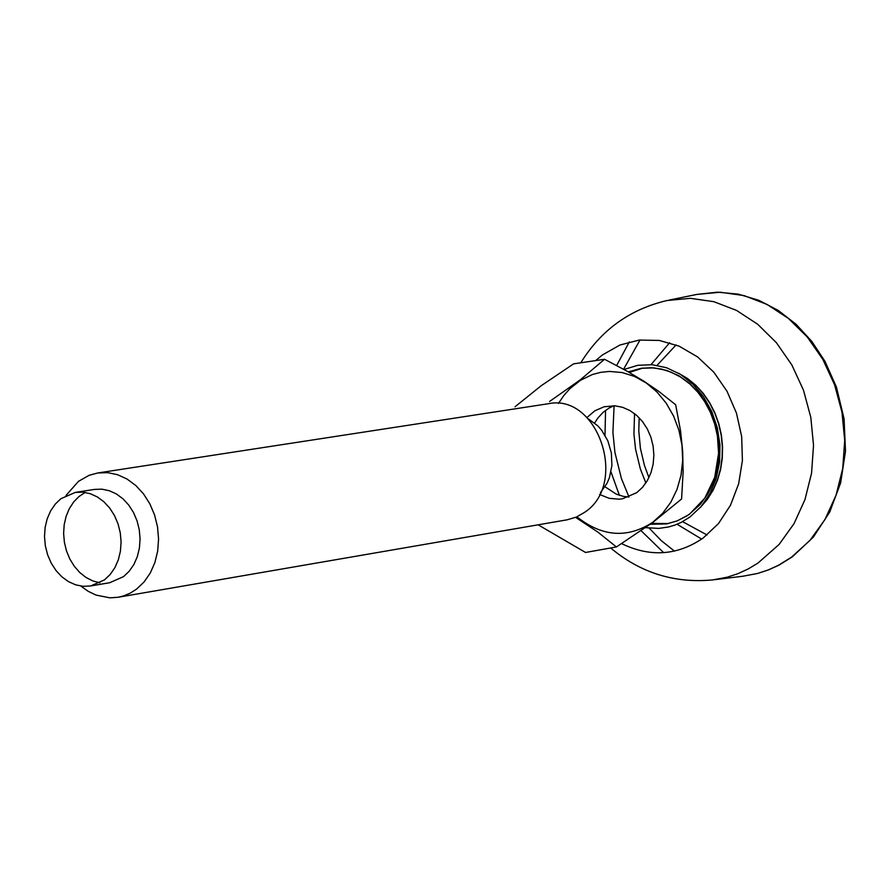 <?xml version="1.0" encoding="UTF-8"?>
<svg xmlns="http://www.w3.org/2000/svg" width="890" height="890" viewBox="0 0 890 890"><rect width="100%" height="100%" fill="white"/><g stroke="black" fill="none" stroke-linecap="round" stroke-linejoin="round"><path stroke-width="1.33" d="M700.419 507.356L707.239 499.513L712.946 490.479L717.418 480.455L720.555 469.653L722.279 458.328L722.569 446.713L721.401 435.088L718.808 423.685L714.848 412.76L709.608 402.569L703.211 393.336L695.78 385.248L687.503 378.495L678.547 373.21M636.928 369.495L629.297 372.443L642.88 368.06L629.263 372.421M651.469 523.42L668.234 523.576L651.513 523.387L662.138 524.11M60.92 498.678L55.225 504.152L50.585 510.96L47.17 518.848L45.112 527.503L44.5 536.614L45.346 545.815L47.615 554.77L51.231 563.136L56.048 570.579L61.888 576.842L68.53 581.66L75.717 584.864L83.182 586.321L90.624 585.965L104.519 579.857L110.215 574.439L114.877 567.687L118.326 559.843L120.417 551.21L121.085 542.132L120.295 532.932L118.07 523.965L114.51 515.588L109.737 508.112L103.941 501.815L97.355 496.943L90.213 493.683L82.792 492.148L75.372 492.393L60.92 498.678M80.812 586.054L88.199 591.316L96.109 595.098L109.871 597.835L118.114 597.268L123.654 595.899L130.285 593.118L136.47 589.18L144.058 581.993L150.277 573.027L154.86 562.614L157.663 551.155L158.565 539.095L157.519 526.869L154.582 514.976L149.854 503.84L143.524 493.894L135.825 485.528L127.07 479.054L117.569 474.704L107.712 472.646L97.844 472.957L89.145 475.293L78.498 481.345L66.038 495.43M97.844 472.957L548.307 403.737C597.891 393.035 628.485 483.515 584.886 512.162L576.42 517.046L567.23 519.793L118.114 597.268M538.127 524.811L585.542 552.468L616.403 546.961L597.769 532.02L575.619 517.379M549.564 401.479L580.325 379.808L604.544 359.271L573.594 363.854L541.242 385.693L515.032 406.763M604.544 359.271L627.862 371.62L644.026 381.309L658.689 391.322L675.666 404.761L680.561 430.927L682.652 451.13L683.131 471.745L681.584 498.99L653.026 522.274L616.403 546.961M558.453 403.47L563.759 395.594L569.912 388.652L580.514 380.253L592.395 374.523L600.817 372.32L609.483 371.43L622.166 372.554L634.603 376.459L646.351 383.034L657.02 392.045L666.198 403.181L673.585 416.053L678.914 430.204L681.985 445.145L682.697 460.33L681.028 475.249L677.034 489.355L670.871 502.16L662.739 513.219L652.937 522.141C627.561 538.695 602.219 536.915 576.931 516.823M587 417.477L594.909 410.768L604.121 406.763L614.968 405.807L622.555 407.297L629.842 410.501L636.561 415.296L642.458 421.504L647.286 428.902L650.89 437.19L653.115 446.057L653.872 455.179L653.149 464.191L650.957 472.757L647.386 480.544L642.58 487.275L636.717 492.671L622.488 498.801L619.184 499.19L609.194 498.322L599.56 494.473M628.852 497.032L623.423 496.397L616.347 494.184L605.033 486.786M594.631 423.028L597.846 418.055L603.019 412.415L609.027 408.065L613.966 405.74M588.457 418.945L597.68 425.743L601.64 430.215L607.859 440.873L611.374 453.021L611.897 465.659L609.394 477.741L607.058 483.237L600.461 492.615M75.372 492.393L94.44 489.422L101.849 489.166L109.259 490.702L116.39 493.95L122.976 498.812L128.75 505.086L133.511 512.54L137.071 520.895L139.285 529.828L140.075 539.006L139.407 548.062L137.316 556.673L133.878 564.494L129.217 571.235L123.532 576.642L109.659 582.727L90.624 585.965M99.891 582.817L92.76 580.925L85.963 577.432L79.722 572.493L74.282 566.251L69.798 558.953L66.461 550.843L64.38 542.221L63.613 533.377L64.202 524.622L66.127 516.289L69.32 508.646L73.659 501.971L78.999 496.509L85.151 492.437M669.625 342.728L651.035 364.622M634.548 413.639L633.936 433.875L635.538 449.083L640.333 468.874L645.862 483.003M677.068 524.243L701.654 539.095M707.06 534.979L682.563 521.662M648.932 477.607L644.416 465.359L640.399 448.293L638.786 430.838L639.176 417.777M657.076 365.334L676.077 344.92M791.622 557.084L809.967 540.386L824.986 519.493L836.044 495.229L842.719 468.552L844.721 440.505L841.973 412.215L834.586 384.803L822.838 359.382L807.219 336.943L788.362 318.386L767.013 304.413L744.018 295.591L720.31 292.232L696.803 294.434L717.44 292.165L738.322 294.134L758.792 300.286L778.26 310.443L796.127 324.305L811.858 341.46L824.997 361.385L836.411 387.017L844.065 418.723L845.5 451.263L840.638 482.925L829.725 512.05L813.327 537.126L792.311 556.851L779.095 565.072L768.593 569.867L757.713 573.438L742.761 576.253L757.49 573.483L768.226 569.956L778.572 565.217L791.622 557.084M629.308 341.927L616.659 365.501M605.545 410.357L605.011 435.21M610.996 471.934L619.407 495.341M641.134 530.729L663.673 552.668M640.021 339.98L623.601 369.25M614.1 405.751L612.91 432.384L614.923 452.443L621.409 478.509L628.985 496.976M649.233 528.171L661.237 540.608L674.442 551.11M595.644 360.584L602.33 354.999L619.974 344.997L639.309 340.058L659.345 340.447L679.103 346.154L697.571 356.912L713.813 372.187L726.997 391.222L736.442 413.049L741.67 436.567L742.405 460.564L738.633 483.826L730.523 505.186L718.519 523.531L703.222 537.972C677.501 555.582 650.301 557.474 621.632 543.645M701.798 505.743L708.184 497.899L713.502 488.966L717.663 479.143L720.544 468.63L722.113 457.627L722.324 446.38L721.178 435.121L718.686 424.074L714.915 413.483L709.931 403.548L703.856 394.493L696.792 386.494L688.916 379.719L680.361 374.301M650.279 524.288L666.621 523.887L677.19 520.906L688.66 514.798L700.063 504.663L708.173 493.405L714.192 480.344L717.907 465.993L719.165 450.874L717.93 435.588L714.225 420.692L708.206 406.774L700.107 394.359L690.24 383.913L678.97 375.825L666.732 370.418L653.994 367.87L641.245 368.282L628.329 371.887M645.539 527.659L658.867 528.404L668.713 526.936L675.087 525.011L681.239 522.352L689.928 517.012L701.009 506.688L709.897 493.672L716.183 478.564L719.598 462.01L719.966 444.778L717.284 427.612L711.666 411.28L703.356 396.528L692.754 384.013L680.305 374.267L666.588 367.748L652.203 364.711L637.796 365.301L623.99 369.472M610.673 547.984C640.355 572.826 674.353 583.473 712.656 579.935L727.241 577.187L737.855 573.694L748.101 568.999L757.88 563.136L779.162 544.391L794.014 523.676L804.961 499.624L811.558 473.168L813.527 445.367L810.801 417.321L803.47 390.154L791.844 364.945L776.38 342.695L757.713 324.283L736.575 310.432L713.825 301.677L690.351 298.328L667.088 300.509C629.82 309.275 601.05 330.034 580.792 362.786M641.245 368.282L651.302 367.726L661.415 369.061L671.36 372.254L680.906 377.26L689.783 383.946L697.805 392.178L704.735 401.757L710.409 412.426L714.67 423.952L717.418 436.033L718.586 453.244L714.737 477.296L704.802 498.178L689.828 513.841L686.769 515.955L677.012 520.95L666.621 523.887M714.737 579.679L742.761 576.253M669.147 300.086L696.803 294.434"/></g></svg>
